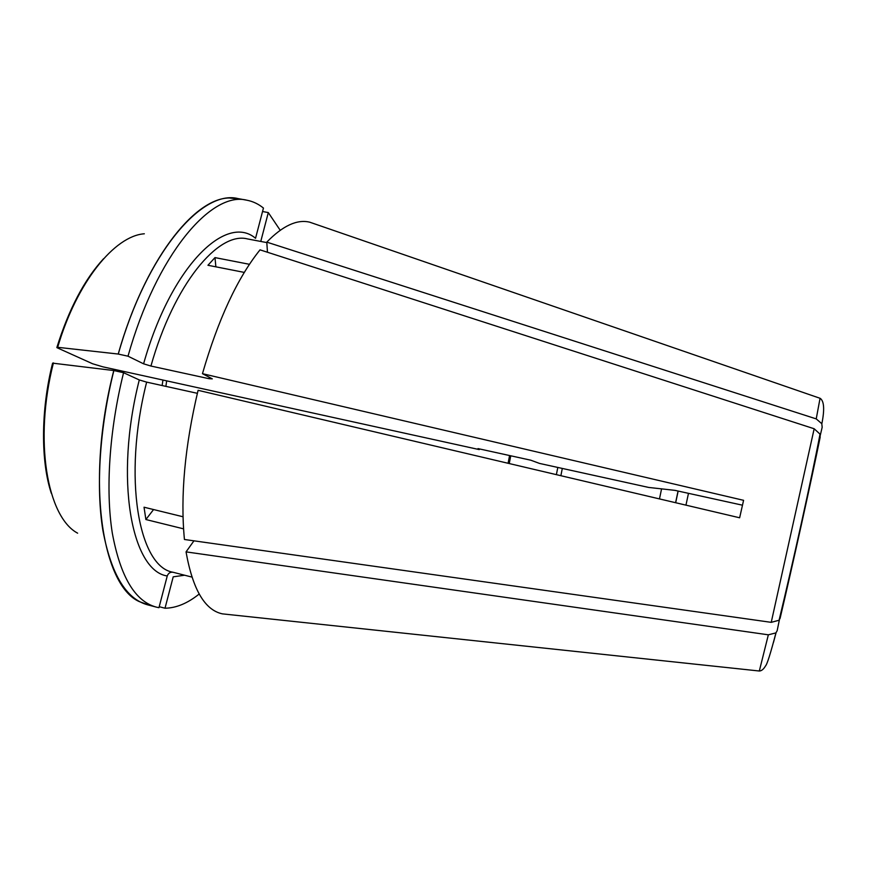 <?xml version="1.0" encoding="UTF-8"?>
<svg xmlns="http://www.w3.org/2000/svg" width="869" height="869" viewBox="0 0 869 869"><rect width="100%" height="100%" fill="white"/><g stroke="black" fill="none" stroke-linecap="round" stroke-linejoin="round"><path stroke-width="1.3" d="M159.212 606.703L165.012 608.224C176.211 608.05 187.606 603.325 199.175 594.038M262.547 211.515L268.304 212.579L260.765 241.441M280.198 230.252L268.304 212.579M143.591 363.818C171.019 266.175 226.157 213.155 255.54 238.291L263.448 208.06C258.397 203.965 252.868 201.347 246.85 200.207L238.128 198.61C202.14 189.149 146.731 252.901 118.282 354.074L128.004 356.192L143.591 363.818L150.924 366.045L209.06 378.699L212.308 378.851L202.455 373.681C218.217 319.303 237.411 278.026 260.027 249.848L814.166 428.754L771.237 622.345L184.434 539.486C180.263 496.025 184.815 446.297 198.089 390.311L739.638 517.783L743.582 500.316L202.455 373.681M246.85 200.207C211.363 190.822 156.431 254.802 128.004 356.192M241.147 199.164L229.112 197.98C193.635 198.338 144.287 261.515 118.217 354.041L118.282 354.074M51.325 493.31C40.952 462.373 40.517 410.831 52.607 363.144L113.785 370.542L123.572 372.714C109.298 430.014 105.442 489.823 112.297 533.055C120.346 576.625 134.988 601.305 156.224 607.094L158.951 607.692L167.25 575.973C168.325 573.149 170.248 571.911 173.029 572.258L191.897 577.081M113.85 370.574C99.577 427.754 95.862 487.487 102.933 530.698C111.21 574.257 126.114 598.969 147.643 604.835L156.224 607.094M113.785 370.542C85.531 479.927 101.727 585.033 139.225 601.576L150.38 605.552M153.563 509.549L145.883 519.532L183.555 528.841M193.95 540.822L186.042 551.88C192.744 589.54 204.888 610.201 222.464 613.872L444.352 637.488L222.464 613.872M779.384 619.847L777.158 630.731L775.898 632.904L768.348 634.815L186.042 551.88M779.08 620.227C791.898 567.12 811.831 477.461 820.021 434.131L820.173 437.194C811.765 478.591 792.256 566.816 780.112 618.272L779.037 620.26L771.237 622.345M145.883 519.532L144.037 507.214L183.011 516.762M215.87 266.826L214.991 257.604L207.941 265.273L244.298 272.41M819.988 434.098L814.166 428.754M820.271 435.347L822.172 427.266L821.802 423.703L816.23 418.891L266.783 242.125L267.467 252.249M214.991 257.604L249.436 264.306M710.462 665.806L444.352 637.488M144.33 233.783C114.599 235.847 76.841 281.969 57.669 347.307L56.854 347.578L57.484 347.926L92.635 363.774L102.9 366.837L479.275 449.599L477.993 448.6L530.796 460.201L539.54 463.427L648.654 487.433L674.963 490.366L742.474 505.193M123.572 372.714L139.29 379.938L146.644 382.121L197.361 393.32M57.669 347.307L118.217 354.041M184.619 575.213L173.213 576.831L165.012 608.224M479.46 448.915L479.275 449.599M508.104 463.286L509.571 455.53M509.256 463.546L510.744 455.791M556.377 474.648L557.811 467.446M560.885 475.701L562.297 468.434M659.484 498.915L661.581 488.791M675.593 502.706L678.059 491.05M314.86 223.952L309.712 222.182C297.035 219.118 282.729 225.777 266.783 242.125M820.054 398.284L816.23 418.891M685.956 505.139L688.476 493.342M776.071 632.73L773.486 642.397M768.348 634.815L759.321 671.009M209.44 377.331L209.06 378.699M165.881 386.368L166.674 380.861M53.422 362.905C33.63 440.464 47.154 517.109 77.645 533.186M146.644 382.121C122.366 477.82 138.823 566.946 173.029 572.258M139.29 379.938C114.089 478.928 131.621 570.922 167.25 575.973M266.816 242.592L247.524 238.932C218.369 231.187 174.006 284.054 150.924 366.045M309.712 222.182L820.151 398.317C824.127 401.011 824.703 409.462 821.868 423.648M775.919 632.98C770.542 653.521 767.055 664.535 765.47 666.012C763.623 669.195 761.602 670.857 759.419 671.02L710.201 665.773M56.93 347.274C68.89 309.027 84.434 279.514 103.574 258.712M675.68 502.727L678.157 491.072M249.664 239.333L247.524 238.932M162.134 385.543L162.948 380.046"/></g></svg>
